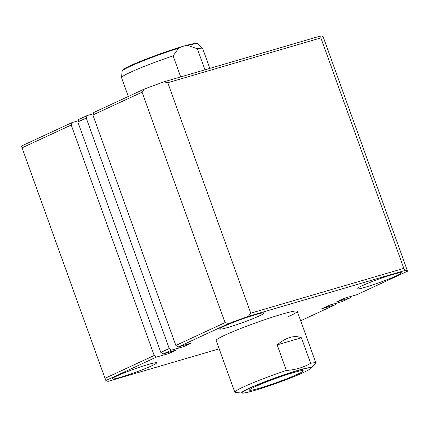 <?xml version="1.0" encoding="UTF-8"?>
<svg xmlns="http://www.w3.org/2000/svg" width="429" height="429" viewBox="0 0 429 429"><rect width="100%" height="100%" fill="white"/><g stroke="black" fill="none" stroke-linecap="round" stroke-linejoin="round"><path stroke-width="0.64" d="M259.786 388.132A28.545 2.102 160.2 0 0 288.438 378.121A28.545 2.102 160.2 0 0 303.223 370.779A28.545 2.102 160.2 0 0 292.943 372.758A28.545 2.102 160.2 0 0 264.285 382.775A28.545 2.102 160.2 0 0 249.506 390.117A28.545 2.102 160.2 0 0 259.786 388.132M242.246 393.077L235.483 392.503A43.088 3.169 -19.8 0 1 234.802 392.213A43.088 3.169 -19.8 0 1 243.431 386.963A43.088 3.169 -19.8 0 1 286.363 370.436L277.155 344.868C286.282 337.323 294.369 334.958 301.41 337.768L310.617 363.336A43.088 3.169 -19.8 0 1 315.889 363.025A43.088 3.169 -19.8 0 1 315.546 363.679L310.703 368.436A36.84 2.708 -19.8 0 0 289.789 372.881A36.84 2.708 -19.8 0 0 249.04 388.342A36.84 2.708 -19.8 0 0 242.246 393.077C245.275 394.364 286.685 380.496 303.405 372.522C307.223 370.774 309.652 369.407 310.703 368.436M209.813 68.399L202.638 48.466A43.088 3.169 160.2 0 0 202.579 48.375A43.088 3.169 160.2 0 0 197.372 48.777L187.999 45.463C184.593 45.689 181.44 46.611 178.544 48.23L173.118 55.877A43.088 3.169 160.2 0 0 130.18 72.404A43.088 3.169 160.2 0 0 121.546 77.547A43.088 3.169 160.2 0 0 121.557 77.66L128.33 96.466M197.372 48.777L204.944 69.82M180.689 76.92L173.118 55.877M286.363 370.436C295.131 369.943 303.212 367.573 310.617 363.336M301.41 337.768L277.155 344.868M234.802 392.213L216.173 340.46A43.088 3.169 -19.8 0 1 224.796 335.21A43.088 3.169 -19.8 0 1 269.439 318.114A43.088 3.169 -19.8 0 1 297.254 311.272A43.088 3.169 -19.8 0 1 288.631 316.522M259.443 315.862A23.697 1.743 160.2 0 0 264.189 312.977A23.697 1.743 160.2 0 0 248.89 316.741A23.697 1.743 160.2 0 0 224.335 326.142A23.697 1.743 160.2 0 0 219.589 329.032A23.697 1.743 160.2 0 0 234.888 325.268A23.697 1.743 160.2 0 0 259.443 315.862M396.686 275.691A23.697 1.743 160.2 0 0 401.426 272.801A23.697 1.743 160.2 0 0 386.127 276.566A23.697 1.743 160.2 0 0 361.577 285.971A23.697 1.743 160.2 0 0 356.831 288.856A23.697 1.743 160.2 0 0 372.131 285.092A23.697 1.743 160.2 0 0 396.686 275.691M151.85 365.76A23.697 1.743 160.2 0 0 156.596 362.87A23.697 1.743 160.2 0 0 141.297 366.634A23.697 1.743 160.2 0 0 116.742 376.04A23.697 1.743 160.2 0 0 112.001 378.925A23.697 1.743 160.2 0 0 127.295 375.161A23.697 1.743 160.2 0 0 151.85 365.76M168.066 352.531L168.479 353.684L156.526 357.041L105.877 380.534A160.505 11.808 160.2 0 0 108.242 381.306L219.187 348.831M300.67 320.763L335.258 304.724L335.698 303.464M334.341 303.721L329.933 305.008L321.675 308.837L335.258 304.724M334.389 303.845L341.886 301.651L350.268 297.764L350.707 296.498M349.356 296.755L344.948 298.048L336.69 301.877L350.268 297.764M349.399 296.884L356.901 294.685L407.55 271.198A160.505 11.808 160.2 0 0 405.185 270.42L248.364 316.329A160.505 11.808 160.2 0 0 228.818 323.514L178.169 347.007L175.847 345.452L92.873 114.993L93.742 112.505L144.391 89.017A160.505 11.808 -19.8 0 1 163.937 81.826L320.758 35.923A160.505 11.808 -19.8 0 1 323.123 36.696L407.55 271.198M183.076 345.57L183.494 346.718L191.747 342.889L178.169 347.007M183.494 346.718L171.536 350.08L163.154 353.968L160.832 352.413L169.214 348.525L171.536 350.08M168.479 353.684L176.737 349.855L163.154 353.968M154.204 355.485L105.008 378.303L22.04 147.844L21.45 146.032L72.099 122.544L71.23 125.032L154.204 355.485L156.526 357.041M78.293 120.731L72.099 122.544M86.245 118.066L77.863 121.954L78.732 119.466L87.114 115.578L86.245 118.066L169.214 348.525M93.302 113.765L87.114 115.578M92.873 114.993L142.069 92.181L225.037 322.635L175.847 345.452M142.069 92.181L144.391 89.017M228.818 323.514L225.037 322.635M71.23 125.032L22.04 147.844M250.745 313.181L167.771 82.722L320.881 37.908L403.85 268.366L250.745 313.181L248.364 316.329M163.937 81.826L167.771 82.722M320.881 37.908L320.758 35.923M105.008 378.303L105.877 380.534M405.185 270.42L403.85 268.366M160.832 352.413L77.863 121.954M163.658 353.823L164.028 354.847M178.668 346.857L179.038 347.887M327.756 306.923L327.477 306.15M342.771 299.957L342.492 299.185M326.941 307.298L326.667 306.526M341.956 300.338L341.677 299.565M249.41 388.336A36.385 2.676 160.2 0 0 255.234 390.245A36.385 2.676 160.2 0 0 303.314 372.56A36.385 2.676 160.2 0 0 297.495 370.651A36.385 2.676 160.2 0 0 249.41 388.336M178.544 48.23A40.364 2.971 160.2 0 0 130.228 66.334A40.364 2.971 160.2 0 0 122.136 71.15L122.699 70.061C122.93 69.841 123.225 69.096 130.652 65.573C141.672 60.409 163.91 52.118 179.333 47.421C195.806 42.482 197.571 42.991 198.048 43.822A40.364 2.971 160.2 0 0 187.999 45.463M130.738 65.54A39.388 2.896 -19.8 0 1 171.369 49.973A39.388 2.896 -19.8 0 1 196.965 43.629M122.136 71.15L121.546 77.547M315.889 363.025L297.254 311.272M198.048 43.822L202.579 48.375"/></g></svg>
